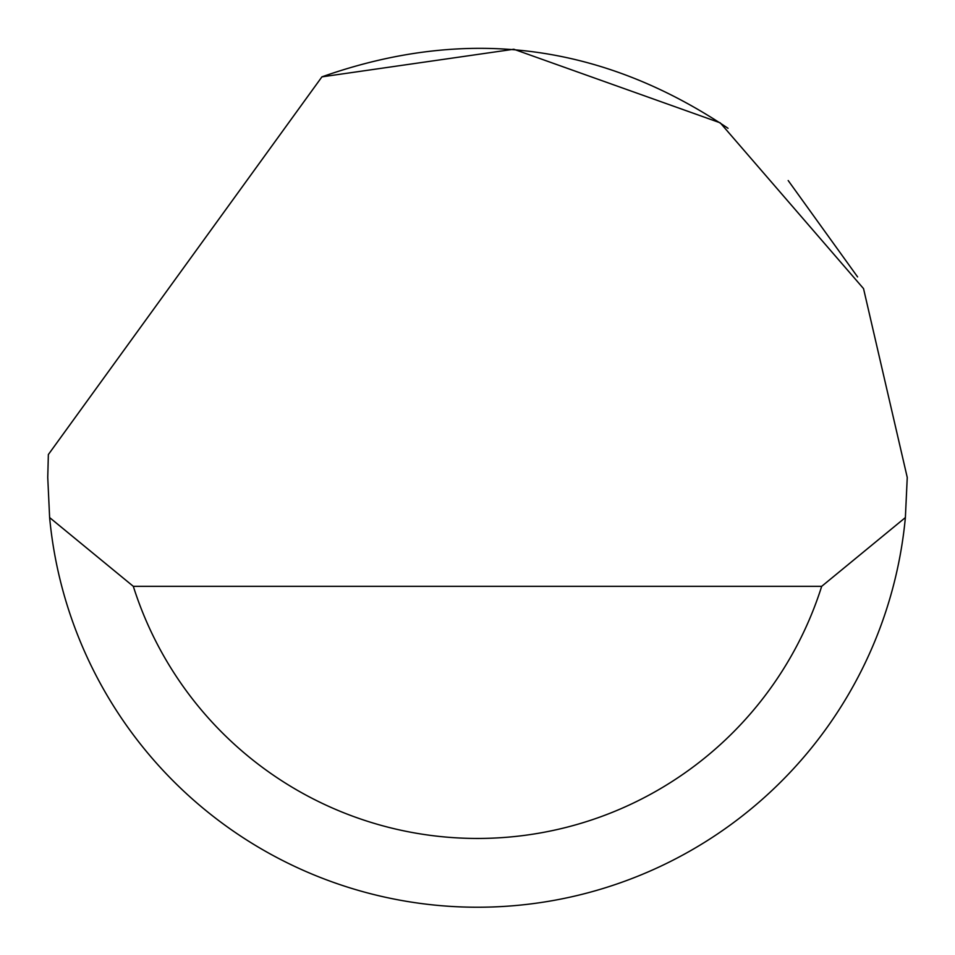 <?xml version="1.0" encoding="UTF-8"?>
<svg xmlns="http://www.w3.org/2000/svg" width="955" height="955" viewBox="0 0 955 955"><rect width="100%" height="100%" fill="white"/><g stroke="black" fill="none" stroke-linecap="round" stroke-linejoin="round"><path stroke-width="1.43" d="M321.931 76.854L513.802 49.242L720.225 122.825L863.535 288.613L907.25 477.464L905.376 517.574A429.75 429.75 0 0 1 49.624 517.574L47.75 477.464L48.359 454.544L321.931 76.854C465.921 26.012 601.292 43.154 728.044 128.304M788.173 180.531L857.59 276.914M49.624 517.574L133.318 586.334L821.682 586.334L905.376 517.574M133.318 586.334A360.99 360.99 0 0 0 821.682 586.334"/></g></svg>
